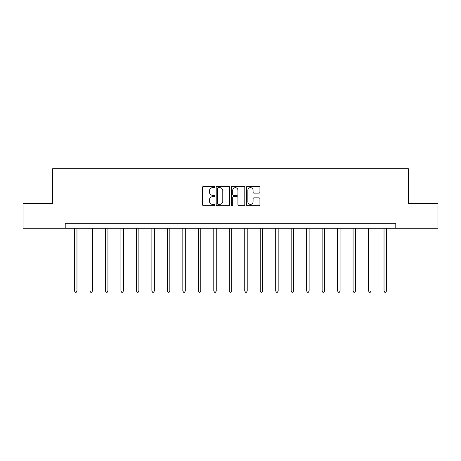 <?xml version="1.0" encoding="UTF-8"?>
<svg xmlns="http://www.w3.org/2000/svg" width="461" height="461" viewBox="0 0 461 461"><rect width="100%" height="100%" fill="white"/><g stroke="black" fill="none" stroke-linecap="round" stroke-linejoin="round"><path stroke-width="0.69" d="M214.624 186.959A0.68 0.68 0 0 0 213.944 186.279L203.601 186.279A0.974 0.974 0 0 0 202.627 187.252L202.627 204.776A0.974 0.974 0 0 0 203.601 205.75L213.944 205.75A0.68 0.68 0 0 0 214.624 205.07A0.68 0.68 0 0 0 213.944 204.39L212.607 204.39A3.118 3.118 0 0 1 209.49 201.273L209.49 199.815A3.118 3.118 0 0 1 212.607 196.697L213.944 196.697A0.68 0.68 0 0 0 214.624 196.011A0.68 0.68 0 0 0 213.944 195.331L212.607 195.331A3.118 3.118 0 0 1 209.49 192.214L209.49 190.756A3.118 3.118 0 0 1 212.607 187.639L213.944 187.639A0.68 0.68 0 0 0 214.624 186.959M258.961 193.142A0.974 0.974 0 0 0 259.935 192.168L259.935 187.252A0.974 0.974 0 0 0 258.961 186.279L247.471 186.279A0.974 0.974 0 0 0 246.497 187.252L246.497 204.776A0.974 0.974 0 0 0 247.471 205.75L258.961 205.75A0.974 0.974 0 0 0 259.935 204.776L259.935 198.841A0.974 0.974 0 0 0 258.961 197.867L254.04 197.867A0.974 0.974 0 0 0 253.066 198.841L253.066 201.785A2.605 2.605 0 0 1 250.461 204.39A2.605 2.605 0 0 1 247.857 201.785L247.857 190.243A2.605 2.605 0 0 1 250.461 187.639A2.605 2.605 0 0 1 253.066 190.243L253.066 192.168A0.974 0.974 0 0 0 254.04 193.142L258.961 193.142M65.214 228.258L23.05 228.258L23.05 203.457L52.617 203.457L52.617 168.732L408.383 168.732L408.383 203.457L437.95 203.457L437.95 228.258L395.786 228.258L395.786 223.297L65.214 223.297L65.214 228.258L395.786 228.258M229.647 187.252A0.974 0.974 0 0 0 228.673 186.279L217.183 186.279A0.974 0.974 0 0 0 216.209 187.252L216.209 204.776A0.974 0.974 0 0 0 217.183 205.75L228.673 205.75A0.974 0.974 0 0 0 229.647 204.776L229.647 187.252M232.327 186.279L243.817 186.279A0.974 0.974 0 0 1 244.791 187.252L244.791 204.776A0.974 0.974 0 0 1 243.817 205.75L238.902 205.75A0.974 0.974 0 0 1 237.928 204.776L237.928 197.671A0.974 0.974 0 0 0 236.954 196.697L233.687 196.697A0.974 0.974 0 0 0 232.713 197.671L232.713 205.07A0.68 0.68 0 0 1 232.033 205.75A0.68 0.68 0 0 1 231.353 205.07L231.353 187.252A0.974 0.974 0 0 1 232.327 186.279M218.255 187.639A0.68 0.68 0 0 0 217.575 188.319L217.575 203.71A0.68 0.68 0 0 0 218.255 204.39L219.667 204.39A3.118 3.118 0 0 0 222.784 201.273L222.784 190.756A3.118 3.118 0 0 0 219.667 187.639L218.255 187.639M237.928 190.295A2.605 2.605 0 0 0 235.323 187.69A2.605 2.605 0 0 0 232.713 190.295L232.713 194.358A0.974 0.974 0 0 0 233.687 195.331L236.954 195.331A0.974 0.974 0 0 0 237.928 194.358L237.928 190.295M74.492 228.258L74.492 290.977L76.97 290.977L76.97 228.258M76.97 290.977L76.226 292.268L75.235 292.268L74.492 290.977M89.97 228.258L89.97 290.977L92.448 290.977L92.448 228.258M92.448 290.977L91.704 292.268L90.713 292.268L89.97 290.977M105.442 228.258L105.442 290.977L107.926 290.977L107.926 228.258M107.926 290.977L107.183 292.268L106.191 292.268L105.442 290.977M120.92 228.258L120.92 290.977L123.404 290.977L123.404 228.258M123.404 290.977L122.661 292.268L121.664 292.268L120.92 290.977M136.398 228.258L136.398 290.977L138.876 290.977L138.876 228.258M138.876 290.977L138.133 292.268L137.142 292.268L136.398 290.977M151.876 228.258L151.876 290.977L154.354 290.977L154.354 228.258M154.354 290.977L153.611 292.268L152.62 292.268L151.876 290.977M167.355 228.258L167.355 290.977L169.832 290.977L169.832 228.258M169.832 290.977L169.089 292.268L168.098 292.268L167.355 290.977M182.827 228.258L182.827 290.977L185.31 290.977L185.31 228.258M185.31 290.977L184.567 292.268L183.576 292.268L182.827 290.977M198.305 228.258L198.305 290.977L200.789 290.977L200.789 228.258M200.789 290.977L200.039 292.268L199.048 292.268L198.305 290.977M213.783 228.258L213.783 290.977L216.261 290.977L216.261 228.258M216.261 290.977L215.518 292.268L214.526 292.268L213.783 290.977M229.261 228.258L229.261 290.977L231.739 290.977L231.739 228.258M231.739 290.977L230.996 292.268L230.004 292.268L229.261 290.977M244.739 228.258L244.739 290.977L247.217 290.977L247.217 228.258M247.217 290.977L246.474 292.268L245.483 292.268L244.739 290.977M260.211 228.258L260.211 290.977L262.695 290.977L262.695 228.258M262.695 290.977L261.952 292.268L260.961 292.268L260.211 290.977M275.69 228.258L275.69 290.977L278.173 290.977L278.173 228.258M278.173 290.977L277.424 292.268L276.433 292.268L275.69 290.977M291.168 228.258L291.168 290.977L293.645 290.977L293.645 228.258M293.645 290.977L292.902 292.268L291.911 292.268L291.168 290.977M306.646 228.258L306.646 290.977L309.124 290.977L309.124 228.258M309.124 290.977L308.38 292.268L307.389 292.268L306.646 290.977M322.124 228.258L322.124 290.977L324.602 290.977L324.602 228.258M324.602 290.977L323.858 292.268L322.867 292.268L322.124 290.977M337.596 228.258L337.596 290.977L340.08 290.977L340.08 228.258M340.08 290.977L339.336 292.268L338.339 292.268L337.596 290.977M353.074 228.258L353.074 290.977L355.558 290.977L355.558 228.258M355.558 290.977L354.809 292.268L353.818 292.268L353.074 290.977M368.552 228.258L368.552 290.977L371.03 290.977L371.03 228.258M371.03 290.977L370.287 292.268L369.296 292.268L368.552 290.977M384.03 228.258L384.03 290.977L386.508 290.977L386.508 228.258M386.508 290.977L385.765 292.268L384.774 292.268L384.03 290.977"/></g></svg>
